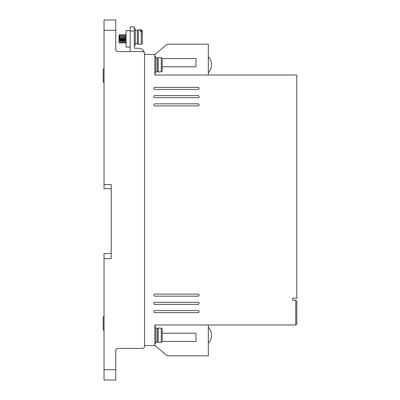 <?xml version="1.0" encoding="UTF-8"?>
<svg xmlns="http://www.w3.org/2000/svg" width="400" height="400" viewBox="0 0 400 400"><rect width="100%" height="100%" fill="white"/><g stroke="black" fill="none" stroke-linecap="round" stroke-linejoin="round"><path stroke-width="0.6" d="M211.415 335.255C211.415 334.575 211.415 334.575 211.415 335.255C211.415 334.575 211.415 334.575 211.415 335.255C211.415 335.94 211.415 335.94 211.415 335.255C211.415 335.94 211.415 335.94 211.415 335.255M211.415 64.745C211.415 64.06 211.415 64.06 211.415 64.745C211.415 64.06 211.415 64.06 211.415 64.745C211.415 65.425 211.415 65.425 211.415 64.745C211.415 65.425 211.415 65.425 211.415 64.745M155.875 71.43L157.315 71.43L157.315 58.055L158.205 57.545L158.205 71.945L161.225 71.87L162.25 70.83L162.25 58.66L161.225 57.615L158.205 57.545M155.875 341.945L157.315 341.945L157.315 328.57L158.205 328.055L158.205 342.455L161.225 342.385L161.225 328.13L162.25 329.17L162.25 341.34L161.225 342.385M135.305 43.76L137.36 43.76L137.36 30.39L138.25 29.875L138.25 44.275L141.27 44.275L141.27 31.54L140.24 31.54L140.24 30.465L140.24 31.54M141.27 31.54L142.295 32.425L142.295 43.245L141.27 44.275M103.965 316.32L103.54 316.56M154.845 72.97L155.875 72.97L155.875 56.515L154.845 56.515M154.845 343.485L155.875 343.485L155.875 327.03L154.845 327.03M154.845 312.63A1.03 1.03 0 0 1 153.815 311.6A1.03 1.03 0 0 1 154.845 310.57L198.045 310.57A1.03 1.03 0 0 1 199.075 311.6A1.03 1.03 0 0 1 198.045 312.63L154.845 312.63M154.845 97.655A1.03 1.03 0 0 1 153.815 96.63A1.03 1.03 0 0 1 154.845 95.6L198.045 95.6A1.03 1.03 0 0 1 199.075 96.63A1.03 1.03 0 0 1 198.045 97.655L154.845 97.655M154.845 296.17A1.03 1.03 0 0 1 153.815 295.145A1.03 1.03 0 0 1 154.845 294.115L198.045 294.115A1.03 1.03 0 0 1 199.075 295.145A1.03 1.03 0 0 1 198.045 296.17L154.845 296.17M154.845 304.4A1.03 1.03 0 0 1 153.815 303.37A1.03 1.03 0 0 1 154.845 302.345L198.045 302.345A1.03 1.03 0 0 1 199.075 303.37A1.03 1.03 0 0 1 198.045 304.4L154.845 304.4M154.845 89.43A1.03 1.03 0 0 1 153.815 88.4A1.03 1.03 0 0 1 154.845 87.37L198.045 87.37A1.03 1.03 0 0 1 199.075 88.4A1.03 1.03 0 0 1 198.045 89.43L154.845 89.43M154.845 105.885A1.03 1.03 0 0 1 153.815 104.855A1.03 1.03 0 0 1 154.845 103.83L198.045 103.83A1.03 1.03 0 0 1 199.075 104.855A1.03 1.03 0 0 1 198.045 105.885L154.845 105.885M134.275 45.305L135.305 45.305L135.305 28.845L134.275 28.845M130.16 30.64L126.045 30.64L126.045 47.095L130.16 47.095M119.565 35.53L119.37 39.825M119.35 40.38L119.33 40.875M119.2 42.805L119.05 42.205L119.155 42.98M119.72 38.865L120.185 42.98L119.67 34.755L119.755 39.675M120.44 38.865L120.4 39.825M120.375 40.38L120.355 40.875M120.75 38.865L121.21 42.98L120.695 34.755L120.78 39.675M121.47 38.865L121.43 39.825M121.405 40.38L121.385 40.875M121.775 38.865L122.24 42.98L121.725 34.755L121.81 39.675M122.495 38.865L122.455 39.825M122.435 40.38L122.415 40.875M122.805 38.865L123.27 42.98L122.755 34.755L122.84 39.675M123.525 38.865L123.485 39.825M123.465 40.38L123.44 40.875M123.835 38.865L124.295 42.98L123.785 34.755L123.87 39.675M124.555 38.865L124.515 39.825M124.49 40.38L124.47 40.875M124.865 38.865L125.325 42.98L124.81 34.755L124.895 39.675M126.045 42.98L125.325 42.98L126.045 42.71M119.205 38.865L119.465 34.755M125.585 34.93L126.045 43.255M115.76 350.48A2.055 2.055 0 0 1 117.815 348.425A2.055 2.055 0 0 0 115.76 350.48L115.76 380L104.035 380L104.035 258.63L111.235 258.63L111.235 184.57L104.035 184.57L104.035 30.285L115.76 30.285L115.76 49.52A2.055 2.055 0 0 0 117.815 51.575L130.47 51.575A1.85 1.85 0 0 1 130.16 50.55L130.16 31.005L134.275 31.005L134.275 47.255A1.03 1.03 0 0 0 135.305 48.285L138.595 48.285A5.965 5.965 0 0 1 144.38 52.785M144.56 346.365L144.56 345.545L154.845 345.545L154.845 324.97L295.76 324.97L295.76 300.285L292.675 300.285L292.675 298.23L296.79 298.23L296.79 75.03L154.845 75.03L154.845 54.455L144.56 54.455L144.56 53.635L144.56 346.365A2.055 2.055 0 0 1 142.505 348.425L117.815 348.425M104.035 30.285L104.035 20L115.76 20L115.76 30.285M144.56 53.635A2.055 2.055 0 0 0 142.505 51.575L117.815 51.575A2.055 2.055 0 0 1 115.76 49.52M208.33 75.03L208.33 44.17L167.19 44.17L154.845 54.455M208.33 324.97L208.33 355.83L167.19 355.83L154.845 345.545M111.235 184.57L111.235 188.685L104.035 188.685L104.035 184.57M104.035 258.63L104.035 253.485L111.235 253.485L111.235 258.63M295.76 300.285L296.79 301.315L296.79 323.945L295.76 324.97M162.25 66.8L195.99 66.8L195.99 58.57L162.25 58.57M134.275 31.005L134.275 26.89L130.16 26.89L130.16 31.005M162.25 333.2L195.99 333.2L195.99 341.43L162.25 341.43M119.05 40.79L119.05 37.22M119.05 37.04L119.05 35.975M119.05 42.205L119.05 35.165L119.05 42.205M158.205 328.055L161.225 328.13M140.24 30.465L141.27 30.465L142.295 31.35L142.295 30.905L142.295 34.045M162.25 63.715L162.25 58.66M162.25 70.83L162.25 65.77M162.25 334.23L162.25 329.17M162.25 341.34L162.25 336.285M142.295 31.35L142.295 35.66M104.24 68.415L103.21 69.46L103.21 81.63L103.72 82.525M103.21 76.57L103.21 81.63L103.21 76.57M104.24 316.285L103.21 317.325L103.21 329.495L103.21 324.435L103.21 329.495L103.72 330.39M103.21 74.515L103.21 69.46L103.21 74.515M103.21 322.38L103.21 317.325L103.21 322.38M103.21 329.495L103.21 324.475M161.225 71.87L161.225 57.615M115.76 369.715L104.035 369.715M141.27 30.465L141.27 29.875L138.25 29.875M208.33 327.335C210.345 329.37 211.375 331.82 211.415 334.685M208.33 56.825C210.345 58.86 211.375 61.305 211.415 64.17M104.24 316.21L103.965 316.245M125.635 34.755L126.045 34.755M208.33 343.175C210.345 341.14 211.375 338.695 211.415 335.83M208.33 72.665C210.345 70.63 211.375 68.18 211.415 65.315M157.315 58.055L155.875 58.055M157.315 328.57L155.875 328.57M157.315 71.43L158.205 71.945M137.36 30.39L135.305 30.39M157.315 341.945L158.205 342.455M137.36 43.76L138.25 44.275M125.735 42.57L126.11 42.83M125.975 40.85L125.955 40.38M125.94 40L125.89 38.865M125.595 34.905L124.85 34.905M124.985 36.86L125.005 37.355M125.03 37.91L125.07 38.865M125.085 42.83L124.335 42.83M124.57 34.905L123.82 34.905M123.955 36.86L123.975 37.355M124 37.91L124.04 38.865M124.055 42.83L123.305 42.83M123.54 34.905L122.79 34.905M122.93 36.86L122.95 37.355M122.97 37.91L123.01 38.865M123.025 42.83L122.275 42.83M122.51 34.905L121.76 34.905M121.9 36.86L121.92 37.355M121.945 37.91L121.985 38.865M122 42.83L121.25 42.83M121.485 34.905L120.735 34.905M120.87 36.86L120.89 37.355M120.915 37.91L120.955 38.865M120.97 42.83L120.22 42.83M120.455 34.905L119.705 34.905M119.84 36.86L119.865 37.355M119.885 37.91L119.925 38.865M119.94 42.83L119.19 42.83M119.235 38.2L119.425 34.905L119.05 35.165M141.27 29.875L142.295 30.905"/></g></svg>
